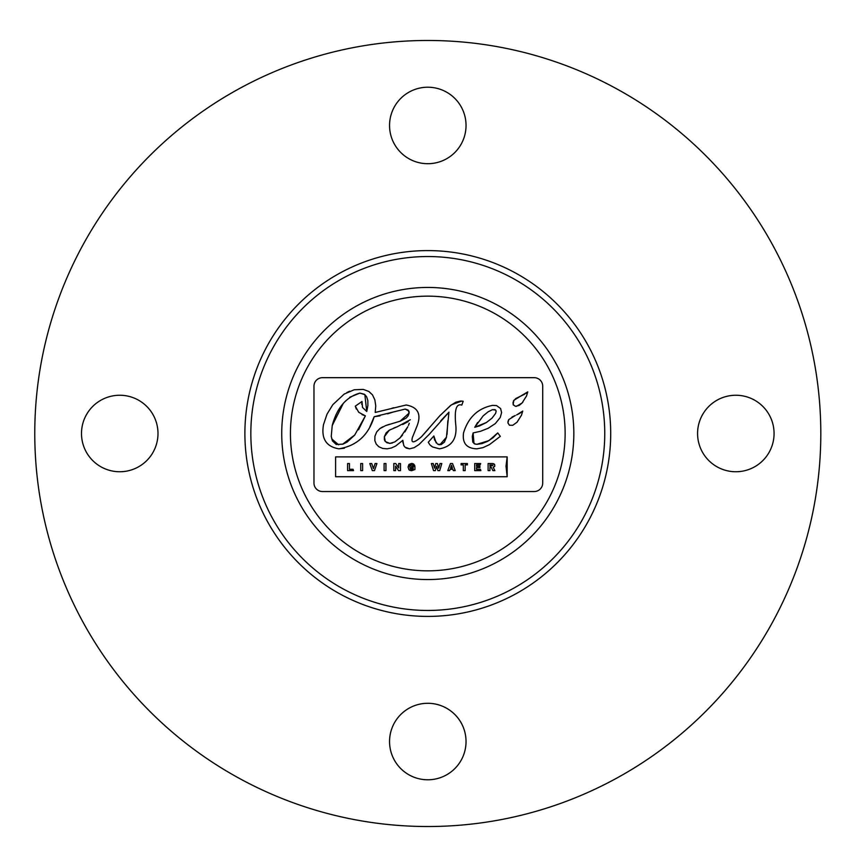 <?xml version="1.0" encoding="UTF-8"?>
<svg xmlns="http://www.w3.org/2000/svg" width="867" height="867" viewBox="0 0 867 867"><rect width="100%" height="100%" fill="white"/><g stroke="black" fill="none" stroke-linecap="round" stroke-linejoin="round"><path stroke-width="1.3" d="M774.068 433.5A38.235 38.235 0 0 1 716.706 466.619A38.235 38.235 0 0 1 716.706 400.381A38.235 38.235 0 0 1 774.068 433.5M157.989 433.5A38.235 38.235 0 0 1 100.626 466.619A38.235 38.235 0 0 1 100.626 400.381A38.235 38.235 0 0 1 157.989 433.5M466.034 741.534A38.235 38.235 0 0 1 408.671 774.654A38.235 38.235 0 0 1 408.671 708.426A38.235 38.235 0 0 1 466.034 741.534M466.034 125.466A38.235 38.235 0 0 1 408.671 158.574A38.235 38.235 0 0 1 408.671 92.346A38.235 38.235 0 0 1 466.034 125.466M820.811 433.5A393.011 393.011 0 0 1 231.283 773.863A393.011 393.011 0 0 1 231.283 93.137A393.011 393.011 0 0 1 820.811 433.5M573.835 433.5A146.046 146.046 0 0 1 354.766 559.984A146.046 146.046 0 0 1 354.766 307.016A146.046 146.046 0 0 1 573.835 433.5M604.754 433.5A176.966 176.966 0 0 1 339.311 586.753A176.966 176.966 0 0 1 339.311 280.247A176.966 176.966 0 0 1 604.754 433.5M610.704 433.5A182.915 182.915 0 0 1 336.331 591.901A182.915 182.915 0 0 1 336.331 275.099A182.915 182.915 0 0 1 610.704 433.5M437.911 470.618L439.71 470.618L441.802 463.542L439.992 463.542L438.713 468.137L437.401 463.542L435.776 463.542L434.551 468.137L433.24 463.542L431.376 463.542L433.533 470.618L435.332 470.629L436.621 466.251L437.911 470.618M434.269 467.118L434.551 468.137L434.8 467.129M438.713 468.137L438.962 467.172M436.86 467.096L436.621 466.251L436.394 467.096M542.709 386.173A8.497 8.497 0 0 0 534.202 377.676L322.47 377.676A8.497 8.497 0 0 0 313.973 386.173L313.973 483.049A8.497 8.497 0 0 0 322.47 491.546L534.202 491.546A8.497 8.497 0 0 0 542.709 483.049L542.709 386.173M516.613 414.957L522.736 411.066L521.479 415.228L517.025 422.218L512.722 425.307L509.417 425.231L507.91 422.879L508.81 419.541L515.312 415.521L511.996 417.005M524.806 394.138L520.33 396.327L527.754 391.873L526.497 396.035L522.042 403.025L519.17 405.42L515.356 406.32L513.134 404.575L513.828 400.337L520.33 396.327L515.865 398.473M488.825 440.653L476.958 444.294L481.987 443.601L487.601 441.336L493.063 437.727L497.734 432.915L500.313 436.35L489.519 444.587L482.962 447.643L476.958 448.835C466.641 448.499 462.165 443.2 463.531 432.915C468.223 417.46 477.923 408.27 492.619 405.377L496.563 405.583L500.595 408.53L501.603 412.562L500.259 417.45L495.35 423.562L488.229 428.233L480.6 431.267L473.133 432.915L472.277 436.426L472.786 442.105L475.008 444.045L476.958 444.294L474.672 443.915M507.173 476.72L335.594 476.72L335.594 456.887L507.173 456.887L506.014 466.186L507.173 476.72L507.173 456.887M406.081 448.022L409.527 448.835L404.932 447.155L403.729 445.432L402.83 440.306L395.677 446.017L391.396 447.979L387.148 448.835L382.629 448.423L378.781 446.711L376.224 444.088L374.837 440.642L374.923 436.242L376.733 431.864L379.833 428.645L385.685 425.556L400.24 421.167L406.124 418.122L408.064 415.932L409.105 413.115L408.216 410.124L405.192 409.072L374.176 416.713C368.486 435.158 356.705 445.866 338.834 448.835C326.122 446.624 321.018 438.529 323.532 424.527L327.022 414.155L332.809 404.683L344.221 394.062L354.191 389.771L363.262 389.402L368.843 391.472L372.474 394.886L374.858 399.86L375.747 405.897L375.205 412.443L406.168 404.997C418.143 407.176 421.687 414.361 416.821 426.553L412.389 437.521C410.828 443.492 413.852 443.243 421.449 436.795L439.667 415.943L450.569 405.463L455.793 402.223L460.67 401.02L463.206 401.28L461.764 405.106C456.194 403.274 454.221 410.102 455.836 425.578C457.061 438.919 451.609 446.678 439.471 448.835L432.6 446.96L429.848 444.804L428.276 442.246L433.868 435.982L434.54 439.818L437.542 444.099L441.173 444.587L444.392 442.094L446.429 437.347L448.965 412.161L429.176 434.4L418.978 444.554L414.123 447.675L409.527 448.835L414.123 447.675M412.389 437.521L416.821 426.553M393.618 407.75L391.602 408.411M372.474 394.886L369.049 391.613M349.661 391.223L346.876 392.523M338.834 448.835L344.351 448.217M369.862 426.867L374.176 416.713L379.984 415.846M387.592 413.819L392.762 412.193M405.192 409.072L408.899 411.088M409.116 411.814L409.105 413.115L400.034 421.232M389.532 424.266L385.685 425.556M382.705 426.857L379.93 428.569M402.83 440.306L402.982 442.885M335.594 456.887L335.594 476.72M497.734 432.915L489.226 440.414M516.364 406.385L522.042 403.025M522.107 402.949L522.844 402.115M527.754 391.873L526.085 393.347M522.736 411.066L521.37 412.334M521.349 412.345L517.946 414.318M461.688 401.063L451.36 404.878M451.349 404.878L440.089 415.488M428.374 429.057L421.449 436.795M463.206 401.28L462.078 401.096M428.276 442.246L429.848 444.804M431.029 445.887L432.546 446.917M446.451 437.228L439.862 444.771L438.496 444.543M436.199 442.939L433.868 435.982M447.838 420.744L447.036 434.334M440.783 420.755L448.965 412.161L448.521 415.055M474 443.536L473.133 432.915M512.961 402.591L513.362 405.062M515.811 398.506L513.297 401.302M508.506 420.018L507.932 421.796M496.119 410.98L495.664 413.31L496.141 411.099L495.545 409.961L492.358 409.712L494.938 409.625M483.244 415.792L488.067 411.836L492.358 409.712L488.088 411.825L483.244 415.792L474.758 427.268L477.619 422.467M479.549 425.903L474.758 427.268L486.387 422.511L492.012 418.165L495.664 413.31M486.387 422.511L479.679 425.849M349.683 397.27L359.892 393.109C346.215 396.923 336.992 407.728 332.224 425.534L331.248 436.383L332.419 440.891L336.212 444.457L342.931 444.132L347.049 442.116L354.668 435.115L365.375 415.878L358.743 412.291L355.297 406.157L361.994 401.486L362.514 407.425L366.752 411.511L367.879 405.626L367.825 400.521L366.622 396.75L364.855 394.637L359.892 393.109L364.248 394.225M355.297 406.157L356.337 409.083M362.005 414.589L365.375 415.878L358.526 429.783M354.831 434.909L342.584 444.24M338.683 444.847L331.693 438.897M331.248 436.383L332.224 425.534L343.18 403.621M364.855 394.637L366.752 411.511L362.514 407.425M361.767 404.412L361.994 401.486M362.612 463.531L360.759 463.531L360.759 470.629L362.612 470.629L362.612 463.531M384.103 470.629L385.956 470.629L385.956 463.531L384.103 463.531L384.103 470.629M465.167 470.629L465.167 464.875L467.389 464.875L467.389 463.531L461.092 463.531L461.092 464.875L463.314 464.875L463.314 470.629L465.167 470.629M347.591 463.531L347.591 470.629L353.53 470.629L353.064 469.285L349.444 469.285L349.444 463.531L347.591 463.531M476.503 464.875L480.242 464.875L480.665 463.531L474.715 463.531L474.715 470.629L480.86 470.629L480.383 469.285L476.503 469.285L476.503 467.584L479.906 467.584L479.906 466.24L476.503 466.24L476.503 464.875M374.468 470.629L376.917 463.542L375.075 463.542L373.449 468.624L371.726 463.542L369.786 463.542L372.333 470.629L374.468 470.629M373.449 468.624L373.742 467.476M409.972 466.338L411.511 464.766L410.73 464.972M413.581 463.932L414.794 465.622L412.594 465.406M414.794 465.622L411.522 463.466L412.659 463.574M411.522 463.466L408.964 464.419L408.064 467.01L411.522 463.466M408.942 469.751L408.064 467.01L408.942 469.751L411.652 470.705L409.679 470.304M411.652 470.705L414.925 469.491L411.652 470.705M414.925 469.491L414.925 466.435L411.597 466.435L411.554 467.627L413.158 467.627L413.158 468.83L412.096 469.394M410.438 468.982L413.158 468.83M411.641 469.437L409.918 467.085L410.026 468.169M452.867 469.285L453.354 470.629L455.208 470.629L452.531 463.531L450.461 463.531L447.784 470.629L449.637 470.629L450.125 469.285L452.867 469.285M450.58 467.996L451.479 465.254L452.401 467.996L450.58 467.996M451.761 466.153L451.479 465.254L451.23 466.153M492.532 463.542L488.11 463.542L488.11 470.629L489.953 470.629L489.953 467.497L491.383 467.497L492.857 470.629L494.851 470.629L493.28 467.367L494.699 466.348L494.71 464.81L492.532 463.542L493.876 463.834M494.385 464.235L494.71 464.81M494.808 465.937L493.28 467.367M492.879 465.546L489.942 466.24L489.942 464.842L492.879 465.546L491.882 464.842M400.478 463.542L398.69 463.542L398.69 467.952L395.775 463.542L393.802 463.542L393.802 470.629L395.58 470.629L395.58 466.121L398.517 470.629L400.478 470.629L400.478 463.542M398.3 467.226L398.69 467.952M395.991 466.825L395.58 466.121M393.932 427.973L397.379 426.694L389.25 430.205L386.075 432.915L384.384 436.708L389.337 430.151M384.363 439.482L384.384 436.708L385.306 441.563L389.836 443.416L386.563 442.614M385.306 441.563L384.493 440.013M392.534 442.939L389.836 443.416L394.799 441.932L399.98 437.933L407.837 426.694L404.856 431.95M402.461 435.201L399.936 437.976M408.444 425.35L409.257 423.291M410.308 419.747L397.379 426.694M402.711 424.516L408.162 421.59M565.132 433.5A137.344 137.344 0 0 1 359.111 552.442A137.344 137.344 0 0 1 359.111 314.558A137.344 137.344 0 0 1 565.132 433.5"/></g></svg>

